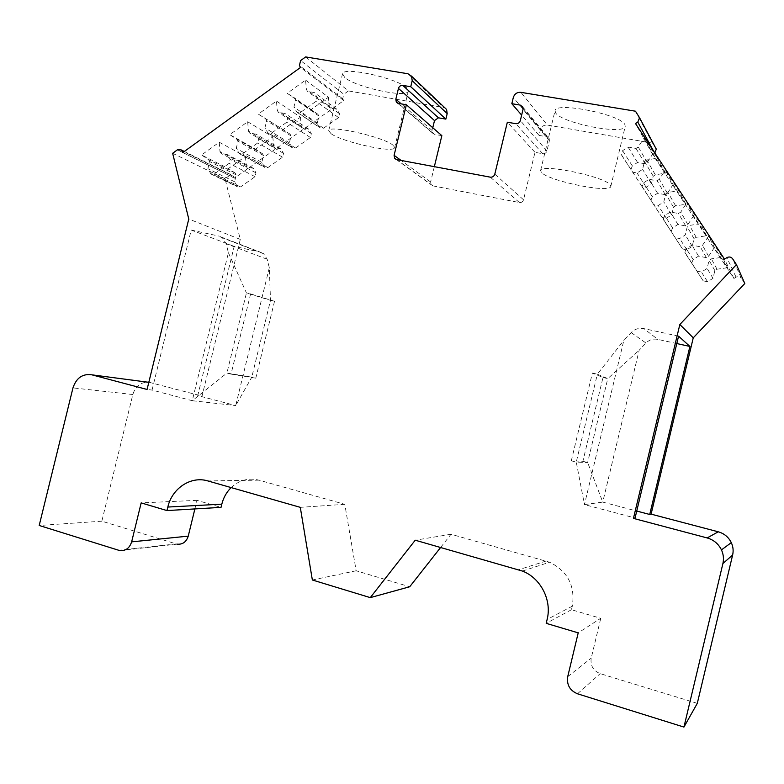 <?xml version="1.0" encoding="UTF-8"?>
<svg xmlns="http://www.w3.org/2000/svg" width="784" height="784" viewBox="0 0 784 784"><rect width="100%" height="100%" fill="white"/><g stroke="black" fill="none" stroke-linecap="round" stroke-linejoin="round"><path stroke-width="0.59" stroke-dasharray="3.92 2.94" d="M119.687 550.574L177.125 544.165L101.832 521.193L132.839 394.519C135.22 386.767 140.042 382.631 147.294 382.112M194.883 508.914L196.97 500.349L221.029 507.375M231.143 487.579C239.306 480.073 248.597 477.603 259.024 480.171L344.793 504.328L356.161 570.772L409.718 586.755M440.628 547.467L451.016 534.257L549.584 562.216C567.773 571.242 575.348 585.893 572.3 606.189L571.448 609.727L600.76 618.292L578.21 632.864M697.299 703.346L600.201 673.642C593.194 670.732 590.205 665.557 591.224 658.129L600.76 618.292M744.8 283.524L741.301 278.193L732.609 258.779M654.816 152.958L652.592 154.428L733.922 278.487L736.068 277.144C738.136 276.105 739.88 276.458 741.301 278.193M639.078 116.669L655.826 148.147L652.523 143.129L547.35 125.068L520.85 92.336M522.82 107.045L549.182 138.552L546.85 136.759L539.069 135.397L540.421 129.762C541.587 126.391 543.89 124.832 547.35 125.068M549.182 138.552L549.378 140.738L546.918 150.93C546.223 152.958 544.831 153.889 542.753 153.733L534.982 152.331L523.536 199.783C522.84 201.802 521.458 202.723 519.4 202.537L432.993 185.896L431.161 184.75L430.632 181.976L434.336 166.669M441.853 135.652L434.463 134.329L432.533 133.074L432.102 130.467L432.768 127.743M305.652 56.928L348.468 90.924L444.773 107.731M348.468 90.924L343.804 94.237L300.625 60.574M177.419 149.832L229.467 175.577L232.907 175.645L234.485 178.135L343.755 100.548L342.696 98.784L343.804 94.237M229.467 175.577L225.028 178.732L240.286 239.394L202.047 396.087L197.764 395.577L234.191 246.362L259.984 252.027L218.56 236.013L222.411 237.817L226.164 243.736L228.409 252.742L192.276 400.712L235.71 405.553L197.764 395.577M148.842 382.22L202.047 396.087M101.832 521.193L39.2 525.476M228.409 252.742L246.441 292.942L250.606 293.912L231.045 374.125L226.899 373.076L246.441 292.942L270.5 300.341L251.791 377.153L226.899 373.076L192.276 400.712L152.067 390.06L147.069 389.462M152.067 390.06L191.208 230.055L234.191 246.362M240.286 239.394L188.768 219.03M191.208 230.055L218.56 236.013M269.314 267.667L235.71 405.553L251.791 377.153L255.79 378.172L274.518 301.272L270.5 300.341L269.314 267.667L267.168 259.259L263.62 253.732L259.984 252.027M274.518 301.272L250.606 293.912M231.045 374.125L255.79 378.172M172.647 153.292L225.028 178.732M343.755 100.548L300.537 67.434M234.485 178.135L182.79 152.576M305.574 80.086L328.457 97.236L310.817 109.809L287.218 93.296L305.574 80.086L306.407 89.494L307.504 91.365L314.266 92.541L317.04 97.255L316.05 101.312L300.409 112.475L296.95 112.19L293.931 107.094L295.705 99.833L294.608 97.961L287.218 93.296M276.458 101.048L300.478 117.179L283.044 129.615L258.318 114.101L276.458 101.048L277.252 110.417L278.34 112.288L285.004 113.494L287.728 118.198L286.748 122.226L271.293 133.26L267.971 133.055L264.914 127.88L266.678 120.648L265.6 118.776L258.318 114.101M247.675 121.755L272.812 136.906L255.574 149.195L229.761 134.662L247.675 121.755L248.45 131.085L249.518 132.957L256.084 134.191L258.769 138.895L257.789 142.904L242.521 153.811L239.336 153.684L236.229 148.411L237.983 141.228L236.925 139.356L229.761 134.662M219.246 142.227L245.451 156.408L228.409 168.56L201.527 154.977L219.246 142.227L219.981 151.518L221.029 153.39L227.507 154.654L230.153 159.348L229.173 163.337L214.081 174.107L211.033 174.048L207.887 168.707L209.632 161.563L208.593 159.691L201.527 154.977M328.457 97.236L329.27 106.242L330.329 108.045L336.826 109.192L339.501 113.709L338.561 117.59L323.537 128.223L320.205 127.929L317.295 123.049L318.99 116.101L317.932 114.297L310.817 109.809M317.932 114.297L294.608 97.961M300.478 117.179L301.252 126.155L302.301 127.959L308.72 129.135L311.356 133.652L310.415 137.504L295.558 148.009L292.363 147.804L289.404 142.835L291.089 135.916L290.051 134.123L283.044 129.615M272.812 136.906L273.567 145.844L274.596 147.647L280.927 148.852L283.514 153.36L282.583 157.192L267.893 167.58L264.825 167.453L261.836 162.396L263.512 155.516L262.483 153.723L255.574 149.195M245.451 156.408L246.186 165.316L247.195 167.11L253.448 168.344L255.996 172.843L255.065 176.665L240.541 186.935L237.601 186.866L234.563 181.731L236.239 174.901L235.229 173.107L228.409 168.56M684.814 252.252L703.179 280.839L707.57 281.73L712.999 278.33L714.851 270.588L717.027 269.226L727.581 267.707L714.361 247.558L708.569 236.121L722.436 257.26L711.353 258.867L709.069 260.308L707.129 268.442L701.425 272.038L696.819 271.107L684.814 252.252L686.304 248.753L691.958 245.157L700.23 246.764L702.503 245.323L708.569 236.121M691.733 262.865L693.154 259.533L698.544 256.123L706.423 257.671L708.589 256.309L714.361 247.558M663.303 219.167L682.482 248.94L686.823 249.792L692.194 246.372L694.036 238.689L696.182 237.317L706.619 235.749L693.585 215.874L686.774 202.909L700.445 223.744L689.499 225.42L687.235 226.87L685.304 234.935L679.669 238.542L675.122 237.66L663.303 219.167L664.763 215.59L670.359 211.984L678.523 213.522L680.767 212.072L686.774 202.909M671.212 231.29L672.603 227.889L677.935 224.469L685.716 225.959L687.862 224.577L693.585 215.874M642.106 186.523L662.068 217.472L666.361 218.285L671.672 214.855L673.495 207.231L675.632 205.859L685.941 204.222L673.084 184.612L665.293 170.167L678.768 190.708L667.948 192.452L665.714 193.903L663.793 201.919L658.227 205.526L653.729 204.683L642.106 186.523L643.527 182.897L649.054 179.281L657.129 180.741L659.344 179.291L665.293 170.167M650.965 200.126L652.327 196.676L657.6 193.246L665.302 194.667L667.419 193.285L673.084 184.612M621.193 154.34L641.929 186.425L646.163 187.2L651.426 183.77L653.239 176.194L655.346 174.812L665.547 173.117L652.856 153.772L644.115 137.896L657.394 158.143L646.712 159.956L644.497 161.406L642.586 169.354L637.078 172.98L632.639 172.176L621.193 154.34L622.594 150.675L628.062 147.049L636.03 148.431L638.225 146.98L644.115 137.896M630.993 169.373L632.325 165.885L637.539 162.445L645.154 163.797L647.251 162.415L652.856 153.772M329.27 106.242L306.407 89.494M318.99 116.101L295.705 99.833M317.295 123.049L293.931 107.094M336.826 109.192L314.266 92.541M330.329 108.045L307.504 91.365M290.051 134.123L265.6 118.776M291.089 135.916L266.678 120.648M289.404 142.835L264.914 127.88M308.72 129.135L285.004 113.494M302.301 127.959L278.34 112.288M301.252 126.155L277.252 110.417M262.483 153.723L236.925 139.356M263.512 155.516L237.983 141.228M261.836 162.396L236.229 148.411M280.927 148.852L256.084 134.191M274.596 147.647L249.518 132.957M273.567 145.844L248.45 131.085M235.229 173.107L208.593 159.691M236.239 174.901L209.632 161.563M234.563 181.731L207.887 168.707M253.448 168.344L227.507 154.654M247.195 167.11L221.029 153.39M246.186 165.316L219.981 151.518M733.922 278.487L724.504 259.132M652.592 154.428L635.53 123.578M727.581 267.707L722.436 257.26M706.619 235.749L700.445 223.744M685.941 204.222L678.768 190.708M665.547 173.117L657.394 158.143M635.481 111.201L652.523 143.129M555.689 112.974L555.033 110.662C555.317 101.489 620.752 114.444 624.887 124.617L625.22 126.43C624.035 135.367 562.079 123.255 555.689 112.974M344.725 77.469L342.539 73.745C342.961 66.199 397.498 78.184 406.71 87.906L408.337 91.13C407.327 98.451 355.72 87.318 344.725 77.469M539.069 135.397L521.644 115.13M534.982 152.331L507.346 122.216M331.044 133.692L328.692 130.614C328.741 124.617 383.249 136.847 392.843 145.06L394.607 147.706C393.97 153.497 342.402 142.09 331.044 133.692M541.372 172.372L540.607 170.491C540.441 163.19 605.777 176.743 610.354 185.053L610.775 186.514C610.04 193.589 548.192 180.879 541.372 172.372M571.301 460.816L592.371 373.057L602.994 377.496L582.884 461.306L571.301 460.816L576.26 462.09L597.349 374.213L607.767 378.603L587.637 462.511L576.26 462.09L584.452 504.592L623.829 340.403L631.179 332.583C634.736 329.035 638.97 327.712 643.899 328.604L657.756 339.374C653.19 338.541 649.26 339.756 645.957 343.029L639.146 350.252L602.759 502.113L636.726 511.05M582.884 461.306L587.637 462.511L602.759 502.113L584.452 504.592L635.069 517.999M678.572 336.16L643.899 328.604M676.808 343.559L657.756 339.374M592.371 373.057L597.349 374.213L623.829 340.403M602.994 377.496L607.767 378.603L639.146 350.252M708.589 256.309L702.503 245.323M706.423 257.671L700.23 246.764M698.544 256.123L691.958 245.157M712.999 278.33L707.129 268.442M714.851 270.588L709.069 260.308M717.027 269.226L711.353 258.867M687.862 224.577L680.767 212.072M685.716 225.959L678.523 213.522M677.935 224.469L670.359 211.984M692.194 246.372L685.304 234.935M694.036 238.689L687.235 226.87M696.182 237.317L689.499 225.42M667.419 193.285L659.344 179.291M665.302 194.667L657.129 180.741M657.6 193.246L649.054 179.281M671.672 214.855L663.793 201.919M673.495 207.231L665.714 193.903M675.632 205.859L667.948 192.452M647.251 162.415L638.225 146.98M645.154 163.797L636.03 148.431M637.539 162.445L628.062 147.049M651.426 183.77L642.586 169.354M653.239 176.194L644.497 161.406M655.346 174.812L646.712 159.956M571.448 609.727L546.193 623.339M451.016 534.257L415.226 540.205M356.161 570.772L312.355 579.993M344.793 504.328L300.292 507.346M196.97 500.349L141.169 502.897M176.126 543.92L118.619 550.309M577.504 693.791L600.201 673.642M132.839 394.519L72.971 387.884M150.469 382.533L148.813 382.318M267.168 259.259L226.164 243.736M342.696 98.784L299.41 65.523M233.505 176.38L183.917 151.763M319.941 127.567L296.675 111.808M323.537 128.223L300.409 112.475M338.561 117.59L316.05 101.312M339.501 113.709L317.04 97.255M292.011 147.343L267.609 132.574M295.558 148.009L271.293 133.26M310.415 137.504L286.748 122.226M311.356 133.652L287.728 118.198M264.394 166.894L238.885 153.105M267.893 167.58L242.521 153.811M282.583 157.192L257.789 142.904M283.514 153.36L258.769 138.895M237.082 186.229L210.494 173.391M240.541 186.935L214.081 174.107M255.065 176.665L229.173 163.337M255.996 172.843L230.153 159.348M736.068 277.144L726.866 257.652M654.64 153.076L653.415 150.822M407.945 73.765L443.234 107.192M540.421 129.762L513.314 97.52M546.85 136.759L523.134 108.506M549.378 140.738L523.026 109.437M546.918 150.93L520.331 120.589M542.753 153.733L515.794 123.676M523.536 199.783L494.802 174.126M519.4 202.537L490.304 177.164M432.993 185.896L396.645 159.603M430.632 181.976L401.075 160.426M434.463 134.329L398.37 103.4M432.102 130.467L401.271 103.9M631.179 332.583L645.957 343.029M693.154 259.533L686.304 248.753M692.135 263.806L685.226 253.242M703.179 280.839L696.819 271.107M707.57 281.73L701.425 272.038M672.603 227.889L664.763 215.59M671.584 232.133L663.695 220.049M682.482 248.94L675.122 237.66M686.823 249.792L679.669 238.542M652.327 196.676L643.527 182.897M651.318 200.89L642.468 187.327M662.068 217.472L653.729 204.683M666.361 218.285L658.227 205.526M632.325 165.885L622.594 150.675M631.316 170.069L621.536 155.065M641.929 186.425L632.639 172.176M646.163 187.2L637.078 172.98M567.714 676.67L591.224 658.129M572.3 606.189L547.124 619.448M546.095 561.03L518.606 569.762M259.024 480.171L207.917 480.945M263.62 253.732L222.411 237.817M184.309 151.479L232.907 175.645M296.95 112.19L320.205 127.929M267.971 133.055L292.363 147.804M239.336 153.684L264.825 167.453M211.033 174.048L237.601 186.866M396.224 159.485L431.161 184.75M397.586 103.145L432.533 133.074M328.692 130.614L342.539 73.745M394.607 147.706L408.337 91.13M540.607 170.491L555.033 110.662M610.775 186.514L625.22 126.43M522.418 571.066L549.584 562.216"/><path stroke-width="1.18" d="M194.883 508.914L188.238 536.138C186.337 541.979 182.633 544.655 177.125 544.165M736.45 264.62L744.8 283.524L693.252 337.835L651.092 514.137L718.281 531.807C724.21 533.502 728.552 537.118 731.305 542.636C733.148 546.664 733.589 550.78 732.628 555.003L722.907 563.529C723.955 558.874 723.475 554.327 721.456 549.888C718.428 543.802 713.656 539.813 707.139 537.932L633.443 518.391L679.836 324.507L736.45 264.62L732.609 258.779C731.051 256.878 729.14 256.505 726.866 257.652L724.504 259.132L635.53 123.578L637.784 122.079L639.558 117.757L635.481 111.201L520.85 92.336C517.087 92.11 514.578 93.835 513.314 97.52L511.825 103.694L520.282 105.115L522.82 107.045L523.026 109.437L520.331 120.589C519.567 122.804 518.057 123.833 515.794 123.676L507.346 122.216L494.802 174.126C494.038 176.331 492.538 177.351 490.304 177.164L396.645 159.603L394.666 158.368L394.097 155.34L406.367 104.772L398.37 103.4L396.292 102.047L395.832 99.205L398.458 88.416C399.193 86.269 400.624 85.26 402.751 85.387L410.747 86.73L412.208 80.713L411.551 76.175L407.945 73.765L305.652 56.928L300.625 60.574L299.41 65.523L300.537 67.434L182.79 152.576L181.104 149.881L177.419 149.832L172.647 153.292L188.768 219.03L147.069 389.462L91.885 374.83C82.673 373.488 76.371 377.839 72.971 387.884L39.2 525.476L119.687 550.574C125.587 551.113 129.576 548.202 131.643 541.862L141.169 502.897L166.963 510.57L221.029 507.375L221.813 504.151C223.45 497.634 226.556 492.107 231.143 487.579M166.963 510.57L167.825 507.052C172.049 488.207 191.002 475.721 207.917 480.945L300.292 507.346L312.355 579.993L370.283 597.624L409.718 586.755L440.628 547.467M732.628 555.003L697.299 703.346L683.942 727.072L577.504 693.791C569.85 690.537 566.587 684.834 567.714 676.67L578.21 632.864L546.193 623.339L547.124 619.448C552.103 600.181 540.637 577.984 522.418 571.066L415.226 540.205L370.283 597.624M655.826 148.147L656.267 149.146L654.816 152.958M434.336 166.669L441.853 135.652L406.367 104.772M432.768 127.743L434.503 120.579L438.462 117.825L445.861 119.119L447.194 113.611L446.576 109.446L444.773 107.731M147.294 382.112L148.842 382.22M722.907 563.529L683.942 727.072M521.644 115.13L511.825 103.694M445.861 119.119L410.747 86.73M693.252 337.835L679.836 324.507M633.443 518.391L635.069 517.999L678.572 336.16L689.91 346.44L676.808 343.559M651.092 514.137L649.73 514.471L689.91 346.44M636.726 511.05L649.73 514.471M188.238 536.138L131.643 541.862M148.813 382.318L91.885 374.83M183.917 151.763L181.741 150.685M653.415 150.822L637.784 122.079M523.134 108.506L520.282 105.115M401.075 160.426L394.097 155.34M401.271 103.9L395.832 99.205M434.503 120.579L398.458 88.416M438.462 117.825L402.751 85.387M412.208 80.713L447.194 113.611M718.281 531.807L707.139 537.932M221.813 504.151L167.825 507.052M181.104 149.881L184.309 151.479M639.558 117.757L656.267 149.146M394.666 158.368L396.224 159.485M396.292 102.047L397.586 103.145M411.551 76.175L446.576 109.446M731.305 542.636L721.456 549.888"/></g></svg>

